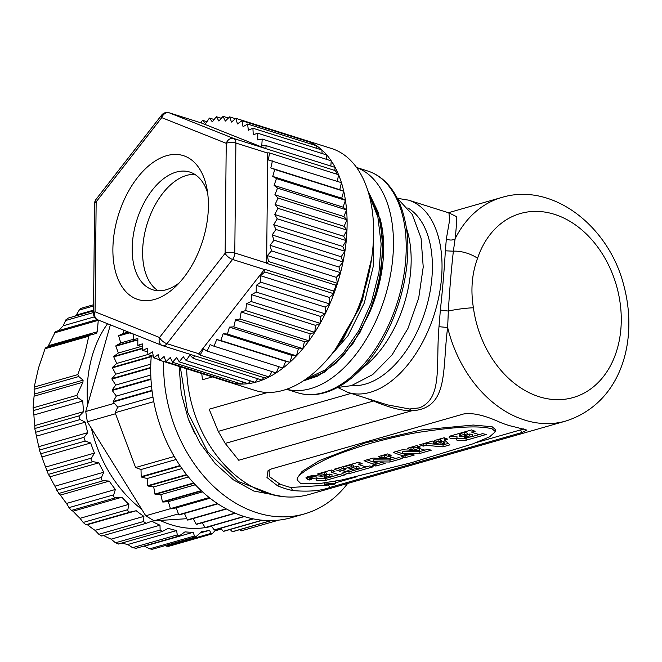 <?xml version="1.0" encoding="UTF-8"?>
<svg xmlns="http://www.w3.org/2000/svg" width="662" height="662" viewBox="0 0 662 662"><rect width="100%" height="100%" fill="white"/><g stroke="black" fill="none" stroke-linecap="round" stroke-linejoin="round"><path stroke-width="0.99" d="M198.799 353.748L166.956 343.694L232.552 259.454L264.395 269.508L198.799 353.748A6.86 4.005 -72.5 0 1 198.625 353.971L200.114 355.138L269.103 376.943L271.925 371.589M200.114 355.138L203.391 348.957L207.098 351.108L210.094 344.654L214.016 346.218L216.697 339.556L220.81 340.525L223.152 333.698L227.43 334.053L229.424 327.119L233.818 326.863L235.449 319.87L239.942 319.001L241.191 312.009L245.734 310.536L246.595 303.593L251.171 301.533L251.634 294.689L256.194 292.05L256.26 285.363L260.778 282.169L260.447 275.682L264.883 271.966L264.568 269.277L333.549 291.065L333.871 293.762L329.428 297.47L329.767 303.974A126.847 74.111 -72.5 0 0 333.88 293.771A126.847 74.111 -72.5 0 0 337.471 283.311A126.847 74.111 -72.5 0 0 340.533 272.678A126.847 74.111 -72.5 0 0 343.024 261.962A126.847 74.111 -72.5 0 0 344.935 251.237A126.847 74.111 -72.5 0 0 346.259 240.587A126.847 74.111 -72.5 0 0 346.971 230.095A126.847 74.111 -72.5 0 0 347.078 219.842A126.847 74.111 -72.5 0 0 346.565 209.895A126.847 74.111 -72.5 0 0 345.448 200.321A126.847 74.111 -72.5 0 0 343.735 191.235A126.847 74.111 -72.5 0 0 341.435 182.671A126.847 74.111 -72.5 0 0 338.563 174.71L337.363 181.405M202.357 173.99A75.427 44.064 107.5 0 1 206.66 187.197A75.427 44.064 107.5 0 1 175.132 287.035A75.427 44.064 107.5 0 1 118.928 281.135A75.427 44.064 107.5 0 1 137.373 177.772A75.427 44.064 107.5 0 1 202.357 173.99M267.729 153.096L266.62 263.029L234.787 252.975A6.86 2.574 -179.4 0 0 225.138 253.256A6.86 2.987 37.9 0 0 232.552 259.454A6.86 4.005 -72.5 0 0 234.787 252.975L235.887 143.042L267.729 153.096A6.86 4.005 -72.5 0 0 267.729 152.806L269.566 152.963L268.317 159.956L341.427 182.679L339.788 189.696L343.727 191.244L341.724 198.195L345.44 200.329L343.082 207.173L346.557 209.904L343.868 216.565L347.07 219.842L344.058 226.288L346.962 230.103L343.669 236.284L346.251 240.596L342.693 246.463L344.927 251.237L341.137 256.757L343.015 261.962L339.01 267.076L340.525 272.678L336.337 277.361L337.463 283.303L335.601 285.107A6.86 4.005 107.5 0 1 333.549 291.065M269.566 152.963L338.555 174.718A126.847 74.111 -72.5 0 0 336.933 170.978A126.847 74.111 -72.5 0 0 335.154 167.403L334.765 170.432A6.86 4.005 107.5 0 1 335.733 171.251A6.86 4.005 107.5 0 1 336.164 171.963A6.86 4.005 107.5 0 1 336.685 174.131M334.765 170.432L265.785 148.644A6.86 4.005 -72.5 0 0 265.611 148.569L233.769 138.515L169.282 112.83L201.124 122.884L265.611 148.569M265.785 148.644L266.149 145.657L261.755 145.913L262.218 139.07L257.725 139.93L257.791 133.236L253.248 134.709L252.909 128.221L248.341 130.273L247.613 124.042L243.053 126.674L241.936 120.741L237.418 123.935L235.92 118.349L231.485 122.065L229.615 116.876L225.295 121.096L223.061 116.33L218.89 121.022L216.325 116.719L212.328 121.849L209.44 118.043L205.659 123.571L202.473 120.294L200.95 122.826A6.86 4.005 107.5 0 1 200.958 122.826A6.86 4.005 107.5 0 1 201.124 122.884M200.95 122.826L169.116 112.772A6.86 4.005 -72.5 0 0 168.587 112.672M133.724 334.153L133.36 339.523L137.853 338.654L137.787 345.349L142.33 343.884L142.669 350.372L147.237 348.311L147.965 354.542L152.525 351.911L153.642 357.844L158.16 354.658L159.658 360.244L164.093 356.52L165.963 361.717L170.283 357.497L172.517 362.263L176.688 357.563L179.253 361.866L183.25 356.735L186.138 360.542L189.92 355.022L193.105 358.299L194.628 355.767A6.86 4.005 107.5 0 1 194.62 355.759A6.86 4.005 107.5 0 1 194.454 355.701L162.943 345.754M129.487 332.465L129.429 332.928L130.497 332.87M194.628 355.767L263.617 377.547L262.094 380.096A126.847 74.111 -72.5 0 0 269.103 376.959A126.847 74.111 -72.5 0 0 276.095 372.921A126.847 74.111 -72.5 0 0 283.013 368.031A126.847 74.111 -72.5 0 0 289.807 362.329A126.847 74.111 -72.5 0 0 296.427 355.858A126.847 74.111 -72.5 0 0 302.824 348.659A126.847 74.111 -72.5 0 0 308.931 340.822A126.847 74.111 -72.5 0 0 314.731 332.357A126.847 74.111 -72.5 0 0 320.168 323.346A126.847 74.111 -72.5 0 0 325.191 313.862A126.847 74.111 -72.5 0 0 329.775 303.974L325.249 307.143L325.183 313.854L320.623 316.469L320.16 323.337L315.584 325.373L314.723 332.341L310.172 333.789L308.922 340.806L304.429 341.65L302.815 348.651L298.405 348.899L296.427 355.842L292.141 355.477L289.807 362.313L285.678 361.344L283.013 368.014L214.016 346.218M267.092 376.306A6.86 4.005 107.5 0 1 263.617 377.547M266.149 145.657L335.146 167.42A126.847 74.111 -72.5 0 0 331.215 160.816A126.847 74.111 -72.5 0 0 326.788 154.982A126.847 74.111 -72.5 0 0 321.906 149.96A126.847 74.111 -72.5 0 0 316.602 145.789A126.847 74.111 -72.5 0 0 310.925 142.487A126.847 74.111 -72.5 0 0 304.967 140.112A126.847 74.111 -72.5 0 0 304.909 140.096A126.847 74.111 -72.5 0 0 298.595 138.615M235.92 118.349L304.901 140.112L305.05 140.65M241.936 120.741L310.917 142.504L311.223 144.109M247.613 124.042L316.602 145.805L316.899 148.404M252.909 128.221L321.897 149.976L322.08 153.518M257.791 133.236L326.78 154.999L326.738 159.418M262.218 139.07L331.207 160.825L330.851 166.063M278.942 366.731L276.095 372.905L207.098 351.108M257.626 378.681L255.127 382.346A126.847 74.111 -72.5 0 0 262.094 380.112L193.105 358.299M250.418 380.857L248.242 383.654A126.847 74.111 -72.5 0 0 255.127 382.363L186.138 360.542M243.252 382.082L241.506 384.068A126.847 74.111 -72.5 0 0 248.242 383.687L179.253 361.866M229.093 381.668L228.647 382.048A126.847 74.111 -72.5 0 0 234.952 383.538A126.847 74.111 -72.5 0 0 241.498 384.076L172.517 362.263M236.127 382.363L234.952 383.521L165.963 361.717M227.438 381.668A126.847 74.111 -72.5 0 0 228.58 382.04A126.847 74.111 -72.5 0 0 228.638 382.065L159.658 360.244M304.967 140.112L331.505 148.495A126.847 74.111 107.5 0 1 363.463 179.361A126.847 74.111 107.5 0 1 350.488 324.686A126.847 74.111 107.5 0 1 255.11 390.423L228.58 382.04M327.367 359.383L347.939 335.816L364.323 302.948L373.227 266.521L373.641 232.163M379.723 217.384A100.798 58.893 107.5 0 1 370.041 311.595M286.588 389.239A116.289 67.946 -72.5 0 0 310.536 388.644A116.289 67.946 -72.5 0 0 389.637 279.141A116.289 67.946 -72.5 0 0 356.595 167.536M347.856 392.384L387.353 404.854L409.604 409L419.377 407.858C443.06 398.466 435.629 364.952 438.997 326.689L440.362 310.064C442.721 288.069 444.384 268.317 445.344 250.799L446.37 238.792L449.68 219.801L448.902 212.891L408.562 200.147A100.798 58.893 107.5 0 1 434.371 314.003A100.798 58.893 107.5 0 1 347.856 392.384L337.728 387.502M212.378 376.901L202.44 379.748L201.769 373.55M449.035 212.924L456.432 216.606C456.805 220.463 456.358 227.877 455.1 238.858L453.371 251.196C451.343 269.07 449.672 289.021 448.339 311.057L447.653 327.508C441.951 369.636 449.44 408.553 411.615 410.821L238.742 460.256L225.229 443.416L373.567 400.99L366.674 398.325M438.997 326.689L447.653 327.508A116.289 88.029 74 0 0 565.836 421.04L309.104 494.464A116.289 88.029 -106 0 1 186.676 368.784M523.733 428.852L520.522 429.911L522.02 432.501L526.911 430.093L514.937 426.973A116.289 88.029 -106 0 1 499.785 422.182C484.46 415.215 472.362 412.492 463.483 414.015L271.362 468.961L268.069 470.599L266.968 477.492L277.51 485.759A116.289 88.029 74 0 0 292.662 490.542C308.451 491.907 320.863 490.873 329.899 487.447L328.559 485.13M522.02 432.501L329.899 487.447M440.362 310.064L448.339 311.057A20.572 2.532 -7.7 0 1 473.413 307.789A95.725 72.464 -106 0 0 583.288 393.518A95.725 72.464 -106 0 0 595.8 244.551A95.725 72.464 -106 0 0 477.567 258.254A20.572 9.053 -161.3 0 0 453.371 251.196L445.344 250.799M446.37 238.792C449.39 240.43 452.303 240.455 455.1 238.858A116.289 88.029 74 0 1 476.806 210.781A116.289 88.029 74 0 1 501.887 197.417L448.381 212.725M409.604 409L411.615 410.821C401.255 410.697 388.577 407.428 373.567 400.99L373.575 400.502M351.067 393.393L218.253 431.384L225.229 443.416M218.253 431.384L209.159 409.215L267.771 392.45M194.587 433.147L188.38 419.253L181.247 393.302L179.121 366.392M163.68 361.51A133.707 101.22 74 0 0 304.412 513.919A133.707 101.22 74 0 0 314.309 510.336A133.707 101.22 74 0 0 347.649 483.442M304.412 513.919L291.487 517.618A133.707 101.22 -106 0 1 271.461 520.58L232.693 531.669A133.707 101.22 -106 0 1 232.312 531.677L230.136 529.484M278.801 520.117L241.026 530.916L239.611 529.691M128.32 332.001L123.877 333.276L123.107 329.924M123.877 333.276L118.804 335.51A133.707 101.22 -106 0 0 118.672 335.94L129.438 332.862M210.044 498.213L176.208 507.895L170.779 508.913A133.707 101.22 -106 0 1 170.424 508.631L168.33 501.655L162.786 502.053A133.707 101.22 -106 0 1 162.447 501.738L160.825 494.638L155.189 494.415A133.707 101.22 -106 0 1 154.875 494.067L153.733 486.909L148.065 486.057A133.707 101.22 -106 0 1 147.767 485.685L147.113 478.518L141.453 477.054A133.707 101.22 -106 0 1 141.18 476.648L141.014 469.532L135.602 467.529L115.13 412.707L117.728 407.163L113.285 401.942A133.707 101.22 -106 0 1 113.219 401.445L116.338 396.099L112.217 390.472A133.707 101.22 -106 0 1 112.184 389.976L115.701 385.069L111.936 379.069A133.707 101.22 -106 0 1 111.944 378.581L115.833 374.154L112.449 367.84A133.707 101.22 -106 0 1 112.49 367.36L116.727 363.438L113.748 356.851A133.707 101.22 -106 0 1 113.823 356.379L118.374 352.995L115.825 346.185A133.707 101.22 -106 0 1 115.933 345.738L120.757 342.916L118.672 335.94M176.208 507.895L178.748 514.705A133.707 101.22 -106 0 0 179.112 514.945L217.889 503.856A133.707 101.22 -106 0 0 226.131 508.813L187.363 519.902L184.433 513.422M232.312 531.677L271.081 520.589A133.707 101.22 -106 0 1 262.45 520.241L223.682 531.329A133.707 101.22 -106 0 1 223.293 531.288L262.061 520.2A133.707 101.22 -106 0 1 253.38 518.892L214.612 529.981A133.707 101.22 -106 0 1 214.223 529.906L252.992 518.818A133.707 101.22 -106 0 1 244.319 516.567L205.551 527.655A133.707 101.22 -106 0 1 205.162 527.531L243.93 516.443A133.707 101.22 -106 0 1 235.341 513.265L196.573 524.354A133.707 101.22 -106 0 1 196.184 524.188L234.952 513.1A133.707 101.22 -106 0 1 226.503 509.012L187.735 520.1A133.707 101.22 -106 0 1 187.363 519.902M196.184 524.188L193.163 518.553M205.162 527.531L202.158 522.748M214.223 529.906L211.36 525.992M223.293 531.288L220.703 528.243M129.471 332.456L118.804 335.51M135.404 340.169L115.933 345.738M115.825 346.185L136.107 340.392M142.553 348.162L113.823 356.379M113.748 356.851L142.578 348.601M112.49 367.36L151.259 356.272A133.707 101.22 -106 0 1 151.317 355.602M112.449 367.84L151.217 356.752A133.707 101.22 -106 0 0 150.713 367.501L111.944 378.581M111.936 379.069L150.704 367.981A133.707 101.22 -106 0 0 150.953 378.887L112.184 389.976M112.217 390.472L150.986 379.384A133.707 101.22 -106 0 0 151.987 390.357L113.219 401.445M113.285 401.942L152.053 390.853A133.707 101.22 -106 0 0 179.948 465.56L141.18 476.648M141.453 477.054L180.221 465.965A133.707 101.22 -106 0 0 186.535 474.596L147.767 485.685M148.065 486.057L186.833 474.968A133.707 101.22 -106 0 0 193.643 482.979L154.875 494.067M155.189 494.415L193.958 483.326A133.707 101.22 -106 0 0 201.215 490.65L162.447 501.738M162.786 502.053L201.554 490.964A133.707 101.22 -106 0 0 209.192 497.543L170.424 508.631M170.779 508.913L209.548 497.824A133.707 101.22 -106 0 0 217.517 503.617L178.748 514.705M202.539 491.874L168.33 501.655M195.315 484.774L160.825 494.638M188.455 476.979L153.733 486.909M182.009 468.539L147.113 478.518M176.051 459.511L141.014 469.532M135.602 467.529L174.238 456.482M152.963 397.092L117.728 407.163M153.774 401.652L115.13 412.707M151.507 386.045L116.338 396.099M150.787 375.04L115.701 385.069M150.787 364.158L115.833 374.154M147.957 354.501L116.727 363.438M141.263 346.449L118.374 352.995M133.376 339.308L120.757 342.916M186.816 518.694L154.072 520.828L145.748 515.764L87.334 421.793L85.737 411.516L114.443 403.307M87.334 421.793L115.511 413.742M85.737 411.516L110.38 324.852M145.748 515.764L170.49 508.689M154.072 520.828L178.434 513.861M107.567 323.735A120.128 90.942 74 0 0 92.084 356.338A120.128 90.942 74 0 0 87.649 404.78M90.214 334.773L46.009 347.418L96.387 333.391A123.422 93.433 74 0 1 97.273 331.761L98.29 320.044M90.686 334.641L88.791 336.222L84.562 354.857L77.859 374.593L78.778 376.529L83.098 380.137L34.242 394.113L34.101 389.306L78.778 376.529M93.59 304.288L93.143 304.859M93.582 304.727L81.021 308.327L79.382 309.841L76.254 315.095L93.532 310.155M74.458 316.304A123.422 93.433 -106 0 1 76.254 315.095M67.814 318.455L65.919 319.796L63.213 325.787L94.393 316.866M58.86 330.553A123.422 93.433 -106 0 1 63.213 325.787M97.273 331.761L48.425 345.73L55.5 331.513L97.223 319.58M47.788 346.896A123.422 93.433 -106 0 1 48.425 345.73M46.009 347.418L45.057 348.733L38.495 368.031L34.201 387.071L77.859 374.593M34.201 387.071L34.101 389.306M34.076 396.182L82.924 382.214L76.866 395.33L33.1 407.85L34.076 396.182A123.422 93.433 -106 0 1 34.242 394.113M83.098 380.137A123.422 93.433 74 0 0 82.924 382.214M76.866 395.33L77.942 397.837L82.75 401.007A123.422 93.433 74 0 0 83.677 411.615L78.993 416.398L80.102 419.567L85.324 422.166A123.422 93.433 74 0 0 87.682 432.683L83.917 437.549L85.191 441.049L90.727 442.986A123.422 93.433 74 0 0 94.451 453.089L91.472 458.104C90.669 459.933 91.191 461.108 93.052 461.629L98.803 462.829A123.422 93.433 74 0 0 103.777 472.213L101.443 477.468C100.872 479.354 101.543 480.422 103.446 480.686L109.296 481.092A123.422 93.433 74 0 0 115.37 489.475L113.699 494.828C113.359 496.715 114.145 497.65 116.065 497.642L121.899 497.22A123.422 93.433 74 0 0 128.883 504.345L127.857 509.657C127.741 511.494 128.627 512.264 130.513 511.974L136.215 510.725A123.422 93.433 74 0 0 143.911 516.377L143.489 521.507L146.062 523.352L151.83 521.193A123.422 93.433 74 0 0 159.989 525.198L160.13 530.005L162.339 531.47L168.247 528.309A123.422 93.433 74 0 0 176.63 530.543L177.267 534.904L179.104 536.005L184.988 531.859A123.422 93.433 74 0 0 193.329 532.256L194.38 536.046L195.853 536.824L201.521 531.727A123.422 93.433 74 0 0 209.581 530.279L210.946 533.407L212.063 533.903L216.102 529.559M160.072 520.44A120.128 90.942 74 0 0 205.344 527.589M206.37 527.415A120.128 90.942 74 0 0 211.592 526.315M91.381 428.297A120.128 90.942 74 0 0 141.701 509.252M164.846 545.695L168.38 546.398L212.063 533.903M143.356 546.224A123.422 93.433 -106 0 0 144.482 546.224L149.703 548.823L152.119 549.328L195.853 536.824M121.874 543.039A123.422 93.433 -106 0 0 127.774 544.512L132.59 547.681L135.619 548.153M103.595 535.5A123.422 93.433 -106 0 0 111.133 539.166L115.453 542.782L118.448 543.916M33.1 407.85L33.903 414.975A123.422 93.433 -106 0 0 34.829 425.583L34.854 429.026L36.476 436.142A123.422 93.433 -106 0 0 38.835 446.651L39.447 450.268L41.88 456.962A123.422 93.433 -106 0 0 45.604 467.066L48.376 474.406L49.948 476.806A123.422 93.433 -106 0 0 54.921 486.189L58.777 493.463L60.449 495.068A123.422 93.433 -106 0 0 66.523 503.443L69.022 507.613L71.388 510.419L73.043 511.196A123.422 93.433 -106 0 0 80.036 518.313L83.18 522.442L85.845 524.751L87.367 524.701A123.422 93.433 -106 0 0 95.055 530.345L98.82 534.284L101.691 536.03L145.764 523.427M146.062 523.352L101.691 536.03M200.321 532.927L209.581 530.279M144.482 546.224L193.329 532.256M127.774 544.512L176.63 530.543M111.133 539.166L159.989 525.198M95.055 530.345L143.911 516.377M136.215 510.725L87.367 524.701M80.036 518.313L128.883 504.345M121.899 497.22L73.043 511.196M66.523 503.443L115.37 489.475M109.296 481.092L60.449 495.068M54.921 486.189L103.777 472.213M98.803 462.829L49.948 476.806M45.604 467.066L94.451 453.089M90.727 442.986L41.88 456.962M38.835 446.651L87.682 432.683M85.324 422.166L36.476 436.142M34.829 425.583L83.677 411.615M82.75 401.007L33.903 414.975M327.293 485.163L290.883 487.472A113.55 85.952 -106 0 1 279.695 483.939L269.293 476.524L269.103 469.888M335.609 482.797L356.644 476.781M476.665 442.456L520.522 429.911M297.221 479.942L297.395 477.881L302.079 471.402L319.614 460.504L365.201 442.919L421.429 429.952L473.239 425.037L492.139 426.767L495.581 429.679L495.416 431.649L491.974 428.719C483.922 427.131 471.617 424.557 423.167 431.674C409.952 433.536 392.698 437.342 371.415 443.093C349.031 449.821 332.969 455.688 323.222 460.678C304.901 469.97 296.228 476.392 297.221 479.942L300.614 483.45L318.29 483.765L342.304 479.876L411.317 462.713L472.891 443.838L489.648 436.804L495.416 431.649M334.84 481.307L335.708 481.63L335.535 483.657L325.919 483.905L324.752 484.576L334.153 484.286L335.535 483.657M343.288 468.994L343.454 467.033L351.646 464.691L351.481 466.652L343.288 468.994A115.61 87.516 -106 0 0 345.349 469.722L339.92 471.278A115.61 87.516 74 0 1 334.343 469.168L358.63 462.225A115.61 87.516 -106 0 0 362.139 463.607L358.821 464.558A115.61 87.516 -106 0 0 366.268 466.892L369.586 465.94A115.61 87.516 -106 0 0 373.194 466.793L348.907 473.744A115.61 87.516 74 0 1 342.866 472.213L348.295 470.657A115.61 87.516 -106 0 0 350.736 471.336L358.928 468.994L359.085 467.033A113.55 85.952 -106 0 1 356.653 466.354L356.487 468.315L351.803 469.656L351.952 467.835M351.481 466.652A115.61 87.516 74 0 0 353.541 467.38L348.857 468.721A115.61 87.516 74 0 0 351.803 469.656M356.487 468.315A115.61 87.516 74 0 0 358.928 468.994M381.775 457.988L381.941 456.027L384.779 455.216L384.622 457.177L381.775 457.988A115.61 87.516 74 0 1 378.259 456.614L387.634 453.925A115.61 87.516 -106 0 0 391.151 455.307L388.387 456.101A115.61 87.516 -106 0 0 395.835 458.435L398.598 457.649A115.61 87.516 -106 0 0 402.206 458.501L389.91 462.018L373.525 461.753A115.61 87.516 -106 0 0 378.772 463.317L381.593 462.506A115.61 87.516 -106 0 0 385.193 463.359L375.867 466.031L376.033 464.062A113.55 85.952 -106 0 1 375.048 463.847M384.622 457.177A115.61 87.516 74 0 0 390.381 459.056L373.161 458.071L364.042 460.678A115.61 87.516 74 0 0 375.006 464.393L372.267 465.179A115.61 87.516 74 0 0 375.867 466.031M423.25 446.13A115.61 87.516 74 0 1 419.733 444.748L432.7 441.041A115.61 87.516 -106 0 0 436.217 442.423L433.651 443.151L436.812 443.565L441.206 442.307L440.197 441.281L438.004 441.91A115.61 87.516 74 0 1 434.487 440.528L444.169 437.764A115.61 87.516 -106 0 0 447.686 439.138L444.508 440.048L449.945 444.847L442.936 446.85L426.022 445.336L423.25 446.13L423.415 444.169L426.187 443.374L426.022 445.336M410.895 449.663L411.061 447.702L413.899 446.891L413.733 448.853L410.895 449.663A115.61 87.516 74 0 1 407.378 448.282L416.754 445.6A115.61 87.516 -106 0 0 420.271 446.982L417.507 447.769A115.61 87.516 -106 0 0 424.954 450.11L427.718 449.316A115.61 87.516 -106 0 0 431.326 450.168L419.021 453.685L402.645 453.42A115.61 87.516 -106 0 0 407.891 454.984L410.713 454.182A115.61 87.516 -106 0 0 414.313 455.034L404.987 457.699L405.152 455.737A113.55 85.952 -106 0 1 404.168 455.522M413.733 448.853A115.61 87.516 74 0 0 419.501 450.723L402.281 449.738L393.162 452.353A115.61 87.516 74 0 0 404.126 456.068L401.379 456.846A115.61 87.516 74 0 0 404.987 457.699M457.003 438.848L450.35 438.501L449.043 437.21L450.102 436.068L471.634 429.903A115.61 87.516 -106 0 0 475.151 431.285L471.824 432.236A115.61 87.516 -106 0 0 479.271 434.57L482.59 433.627A115.61 87.516 -106 0 0 486.198 434.479L465.99 440.255L457.55 440.644L456.333 439.684L457.161 436.887L449.837 436.217M310.238 478.452L310.404 476.491L310.238 478.452L316.775 478.957L316.113 479.793L317.33 480.744L325.77 480.355L345.969 474.58A115.61 87.516 -106 0 1 342.37 473.727L339.043 474.679A115.61 87.516 -106 0 1 331.604 472.337L334.922 471.394A115.61 87.516 -106 0 1 331.405 470.012L317.412 474.017A115.61 87.516 74 0 0 320.929 475.39L321.095 473.429L324.62 472.42L324.454 474.381A115.61 87.516 74 0 0 326.523 475.109L326.68 473.148A113.55 85.952 -106 0 1 324.62 472.42M310.304 479.114L310.106 478.485L310.304 479.114A115.61 87.516 -106 0 0 311.305 479.462L309.394 480.008L309.559 478.047A113.55 85.952 -106 0 1 307.896 477.468L306.92 477.012M326.523 475.109L322.402 476.284L312.39 475.448L307.011 476.988L305.877 477.881L307.731 479.429A115.61 87.516 74 0 0 309.394 480.008M324.454 474.381L320.929 475.39M358.821 464.558L359.3 462.506M339.92 471.278L340.086 469.317A113.55 85.952 -106 0 1 337.306 468.324M340.086 469.317L343.338 468.382M353.541 467.38L353.707 465.419A113.55 85.952 -106 0 1 351.646 464.691M353.549 467.24L356.653 466.354M348.907 473.744L349.073 471.774A113.55 85.952 -106 0 1 346.466 471.178M349.073 471.774L350.67 471.319M358.928 468.953L366.202 466.876M373.525 461.753L373.691 459.792L390.075 460.049L395.768 458.418M389.91 462.018L390.075 460.049M381.941 456.027A113.55 85.952 -106 0 1 381.229 455.762M390.381 459.056L390.547 457.094A113.55 85.952 -106 0 1 384.779 455.216M375.006 464.393L375.172 462.432A113.55 85.952 -106 0 1 367.013 459.825M376.033 464.062L378.705 463.301M388.387 456.101L388.536 454.298M444.508 440.048L444.847 438.037M442.936 446.85L443.101 444.881L443.598 444.74M444.773 444.401L448.133 443.441M426.187 443.374L443.101 444.881M423.415 444.169A113.55 85.952 -106 0 1 422.704 443.904M438.004 441.91L438.17 439.949A113.55 85.952 -106 0 1 437.45 439.684M438.17 439.949L440.362 439.32L441.372 440.346L441.206 442.307M441.223 442.166L443.73 441.446L443.565 443.408L439.965 444.442L440.122 442.621M439.965 444.442L444.765 444.442L444.93 442.481L443.73 441.446M433.651 443.151L433.792 441.488M440.362 439.32L440.197 441.281M443.565 443.408L444.765 444.442M402.645 453.42L402.81 451.459L419.187 451.724L424.888 450.094M419.021 453.685L419.187 451.724M411.061 447.702A113.55 85.952 -106 0 1 410.341 447.438M419.501 450.723L419.658 448.762A113.55 85.952 -106 0 1 413.899 446.891M404.126 456.068L404.283 454.107A113.55 85.952 -106 0 1 396.124 451.501M405.152 455.737L407.825 454.968M417.507 447.769L417.656 445.973M465.99 440.255L466.156 438.285L467.041 438.037M472.13 436.581L479.205 434.553M457.037 438.426L466.156 438.285M471.824 432.236L472.304 430.184M469.689 435.935A115.61 87.516 74 0 0 472.13 436.614L472.296 434.653A113.55 85.952 -106 0 1 469.854 433.974L469.689 435.935L465.254 437.201L465.394 435.613M467.14 434.752L469.854 433.974M460.413 433.585L464.848 432.319L464.683 434.28A115.61 87.516 74 0 0 467.107 435.124L462.672 436.39L459.651 436.498L460.247 435.546L460.413 433.585L459.817 434.537M459.453 434.164L459.287 436.159M467.107 435.124L467.273 433.163A113.55 85.952 -106 0 1 464.848 432.319M464.459 435.819L464.666 438.07L472.13 436.614M464.666 438.07L465.254 437.201M464.683 434.28L460.247 435.546M310.271 476.524L310.47 477.153L310.271 476.524M316.775 478.957L316.941 476.996L310.404 476.491M325.77 480.355L325.936 478.394L316.808 478.535M325.936 478.394L326.813 478.138M331.91 476.681L338.977 474.662M331.604 472.337L332.076 470.285M321.095 473.429A113.55 85.952 -106 0 1 320.383 473.164M329.469 476.044A115.61 87.516 74 0 0 331.902 476.723L332.067 474.762A113.55 85.952 -106 0 1 329.626 474.083L329.469 476.044L325.034 477.31L325.183 475.49M324.612 476.218L324.363 475.721M326.532 474.968L329.626 474.083M324.074 477.856L327.467 477.989L331.902 476.723M324.446 478.171L325.034 477.31M333.201 484.245L332.622 484.394C327.558 485.122 325.712 484.998 327.086 484.013C332.299 483.268 334.343 483.351 333.201 484.245L334.045 483.823M326.234 484.485L327.086 484.013M327.152 483.988L330.479 483.98L328.633 483.707M329.022 483.657L333.375 483.558M333.342 483.93L326.672 484.145M326.656 484.435L327.127 484.303M332.448 484.038L330.983 483.996C329.453 484.543 329.941 484.551 332.448 484.038M329.833 484.377L330.983 483.996M129.429 332.928L133.716 334.285M133.36 339.523L137.828 340.93M137.787 345.349L142.487 346.838M142.669 350.372L147.659 351.952M147.965 354.542L153.344 356.247M153.642 357.844L159.517 359.698M202.473 120.294L206.941 121.7M209.44 118.043L214.14 119.524M216.325 116.719L221.315 118.299M223.061 116.33L228.431 118.026M229.615 116.876L235.473 118.721M339.788 189.696L270.808 167.916L272.43 160.924M341.724 198.195L272.736 176.415L274.73 169.48L343.727 191.244M274.73 169.48L270.808 167.916M343.082 207.173L274.101 185.393L276.443 178.566L345.44 200.329M276.443 178.566L272.736 176.415M343.868 216.565L274.879 194.777L277.56 188.116L346.557 209.904M277.56 188.116L274.101 185.393M344.058 226.288L275.078 204.508L278.065 198.054L347.07 219.842M278.065 198.054L274.879 194.777M343.669 236.284L274.68 214.496L277.966 208.307L346.962 230.103M277.966 208.307L275.078 204.508M342.693 246.463L273.704 224.683L277.254 218.799L346.251 240.596M277.254 218.799L274.68 214.496M273.704 224.683L275.93 229.449L344.927 251.237M341.137 256.757L272.148 234.969L275.93 229.449M272.148 234.969L274.018 240.165L343.015 261.962M339.01 267.076L270.03 245.296L274.018 240.165M336.337 277.361L267.357 255.573L271.528 250.881L340.525 272.678M271.528 250.881L270.03 245.296M335.601 285.107L266.612 263.327L268.474 261.507L337.463 283.303M268.474 261.507L267.357 255.573M264.883 271.966L333.871 293.762M329.428 297.47L260.447 275.682M260.778 282.169L329.767 303.974M325.249 307.143L256.26 285.363M256.194 292.05L325.183 313.854M320.623 316.469L251.634 294.689M251.171 301.533L320.16 323.337M315.584 325.373L246.595 303.593M245.734 310.536L314.723 332.341M310.172 333.789L241.191 312.009M239.942 319.001L308.922 340.806M304.429 341.65L235.449 319.87M233.818 326.863L302.815 348.651M298.405 348.899L229.424 327.119M227.43 334.053L296.427 355.842M292.141 355.477L223.152 333.698M220.81 340.525L289.807 362.313M285.678 361.344L216.697 339.556M179.261 282.864A61.715 36.054 107.5 0 1 152.674 289.766A61.715 36.054 107.5 0 1 137.125 274.747A61.715 36.054 107.5 0 1 143.439 204.045A61.715 36.054 107.5 0 1 189.837 172.07A61.715 36.054 107.5 0 1 205.386 187.081A61.715 36.054 107.5 0 1 207.645 192.981M194.835 174.396A61.715 36.054 -72.5 0 0 151.863 211.484A61.715 36.054 -72.5 0 0 147.56 278.04A61.715 36.054 -72.5 0 0 158.102 290.726M161.644 115.097A6.86 2.987 37.9 0 0 161.751 117.637A6.86 5.561 -68.3 0 1 169.282 112.83A6.86 4.005 -72.5 0 0 169.116 112.772A6.86 6.86 0 0 0 161.644 115.097L96.048 199.336A6.86 2.987 -142.1 0 0 96.156 201.877L161.751 117.637L226.238 143.323A6.86 2.574 0.6 0 1 235.887 143.042A6.86 4.005 -72.5 0 0 235.341 140.129A6.86 4.005 -72.5 0 0 233.769 138.515A6.86 5.561 111.7 0 0 226.238 143.323L225.138 253.256L159.542 337.496A6.86 5.561 111.7 0 0 162.306 345.539A6.86 5.561 111.7 0 0 162.62 345.647A6.86 4.005 -72.5 0 0 162.778 345.705A6.86 4.005 -72.5 0 0 166.956 343.694A6.86 2.987 -142.1 0 1 159.542 337.496L95.047 311.802A6.86 2.574 -179.4 0 0 93.499 313.416L94.6 203.482A6.86 2.574 0.6 0 1 96.156 201.877L95.047 311.802A6.86 5.561 -68.3 0 0 97.819 319.854A6.86 5.561 -68.3 0 0 98.125 319.961M305.803 379.169L325.075 369.942L342.966 353.5L358.754 330.752L371.308 302.7L378.929 272.694L381.155 244.055L377.878 217.028L369.007 194.587M303.742 380.567L324.115 372.383L343.297 355.792L360.128 332.167L373.401 302.526L381.155 270.832L382.884 240.72L378.399 212.717L367.807 190.54M335.27 349.453L359.64 307.706L371.696 258.114M356.553 167.478L367.592 170.962A116.289 67.946 107.5 0 1 402.686 281.631A116.289 67.946 107.5 0 1 323.271 392.665A116.289 67.946 107.5 0 1 297.561 392.748L286.522 389.264M406.228 227.587A93.938 54.888 107.5 0 1 361.709 368.577M351.721 385.565A93.938 54.888 -72.5 0 0 365.391 384.101A93.938 54.888 -72.5 0 0 428.223 300.391A93.938 54.888 -72.5 0 0 407.809 207.951M477.567 258.254C471.915 273.547 470.533 290.055 473.413 307.789M274.25 495.209L238.337 481.531L207.669 451.832L187.652 412.294L180.279 366.756M79.225 310.081L93.574 305.985M65.538 320.532L93.508 312.538M54.358 332.887L98.241 320.334M45.057 348.733L88.791 336.222M221.025 528.624L215.638 530.163M210.946 533.407L166.27 546.183M194.38 536.046L149.703 548.823M177.267 534.904L132.59 547.681M160.13 530.005L115.453 542.782M143.489 521.507L98.82 534.284M85.845 524.751L130.513 511.974M127.857 509.657L83.18 522.442M71.388 510.419L116.065 497.642M113.699 494.828L69.022 507.613M58.777 493.463L103.446 480.686M101.443 477.468L56.775 490.244M48.376 474.406L93.052 461.629M91.472 458.104L46.803 470.881M40.514 453.826L85.191 441.049M84.082 437.317L39.414 450.094M35.425 432.344L80.102 419.567M79.506 415.744L34.829 428.521M33.266 410.622L77.942 397.837M290.883 487.472L292.662 490.542M277.51 485.759L279.695 483.939M307.896 477.468L307.731 479.429M311.281 476.499L311.115 478.461M312.745 478.775L312.911 476.814M96.048 199.336A6.86 6.86 0 0 0 94.6 203.482M93.499 313.416A6.86 6.86 0 0 0 97.819 319.854L162.306 345.539A6.86 6.86 0 0 0 162.778 345.705L194.62 355.759M303.13 380.973L317.785 376.099L336.37 362.917L353.384 342.957L368.709 314.806L378.904 282.947L382.984 250.468L380.418 220.463L367.609 189.928M335.022 349.793L343.255 338.894L362.28 300.68L371.73 257.866M297.561 392.748C306.167 395.429 315.22 395.413 324.728 392.707C335.808 389.479 346.54 383.017 356.934 373.31C393.567 340.367 416.108 269.004 405.036 220.976C401.958 206.387 396.538 194.512 388.776 185.368C382.752 178.351 375.693 173.552 367.592 170.962M397.241 198.178L412.244 214.422L421.065 238.163L423.225 267.009L418.682 298.157L407.949 328.468L392.119 354.832L372.698 374.584L351.357 385.673L337.463 387.493M408.562 200.147L397.465 198.327M565.836 421.04C621.37 403.133 638.756 340.442 623.687 284.983C608.808 226.222 552.679 182.025 501.887 197.417M283.402 496.699L253.745 491.005L233.504 479.9L215.249 463.607L199.941 443.01L188.389 419.245M93.524 310.85L67.301 318.348M221.365 529.021L215.133 530.8M179.104 536.005L135.222 548.55M162.339 531.47L118.217 544.09M309.799 478.725L309.965 476.764M324.074 477.873L324.239 475.92M324.744 484.576L324.885 482.937"/></g></svg>

